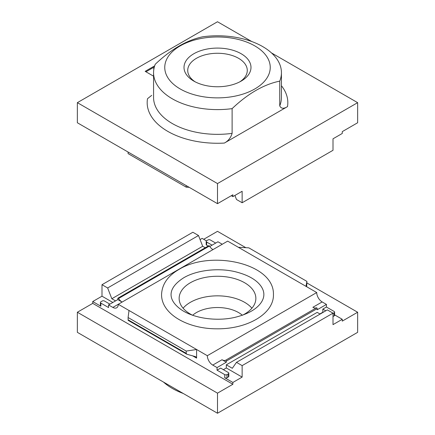 <?xml version="1.0" encoding="UTF-8"?>
<svg xmlns="http://www.w3.org/2000/svg" width="435" height="435" viewBox="0 0 435 435"><rect width="100%" height="100%" fill="white"/><g stroke="black" fill="none" stroke-linecap="round" stroke-linejoin="round"><path stroke-width="0.65" d="M271.462 52.907L357.641 102.66L357.641 122.757L342.269 131.631L342.269 133.458L333.003 138.808L333.003 150.292L242.137 202.753L242.137 191.269L232.872 196.62L232.872 194.793L217.5 203.667L77.359 122.757L77.359 102.66L217.5 183.57L217.5 203.667M231.289 195.707L232.872 196.62M251.783 41.542L217.5 21.75L77.359 102.66M357.641 102.66L217.5 183.57M234.916 195.44L236.488 199.491L242.137 202.753M224.362 143.066L287.491 106.618C283.723 108.995 281.14 108.745 279.738 105.874L279.738 81.133A63.934 36.91 0 0 0 281.434 72.699A63.934 36.91 0 0 0 202.889 36.763C187.006 40.009 171.129 49.177 155.262 64.26A63.934 36.91 0 0 0 153.566 72.699A63.934 36.91 0 0 0 232.111 108.63L232.111 133.371C230.713 137.857 228.13 141.087 224.362 143.066A70.323 40.602 0 0 1 147.508 98.696L151.706 95.363M154.681 65.848L145.17 71.34L153.566 76.19M186.202 185.593L186.202 187.159L128.097 153.615L128.097 152.049M186.202 187.159L189.171 187.311M268.846 74.385A52.744 30.45 0 0 0 203.058 38.139A52.744 30.45 0 0 0 180.204 88.957A52.744 30.45 0 0 0 231.942 96.711A52.744 30.45 0 0 0 268.846 74.385M279.738 81.133C263.871 84.368 247.993 93.536 232.111 108.63M193.82 81.095A33.49 19.336 0 0 0 241.18 81.095A33.49 19.336 0 0 0 241.18 53.75A33.49 19.336 0 0 0 193.82 53.75A33.49 19.336 0 0 0 193.82 81.095L193.82 81.095M145.959 71.797L154.349 66.952M153.821 69.421L153.647 68.404L153.968 68.589M154.05 68.17L153.647 68.404M239.794 81.856A29.776 17.193 0 0 0 247.276 70.459A29.776 17.193 0 0 0 217.5 53.266A29.776 17.193 0 0 0 187.724 70.459A29.776 17.193 0 0 0 195.206 81.856M117.82 299.584L122.115 302.064A7.672 4.432 -120 0 1 118.565 298.492A0.642 0.37 -120 0 0 117.82 298.453L117.82 299.584L108.554 304.935L112.844 307.414A7.672 4.432 -120 0 0 116.683 307.795A7.672 4.432 -120 0 0 118.271 304.282L227.674 241.12L316.729 292.537A7.672 4.432 60 0 0 322.156 301.933L326.446 304.413L326.446 307.023L334.134 311.46A1.599 0.924 0 0 1 334.602 312.112L334.602 315.244A1.599 0.924 0 0 1 334.134 315.897L333.003 316.549M108.554 304.935L108.554 307.545L100.866 303.108L100.866 306.24L92.731 301.542L92.731 303.369L77.359 312.243L77.359 332.34L217.5 413.25L217.5 393.153L232.872 384.279L92.731 303.369M232.872 384.279L232.872 382.452L224.732 377.754A1.599 0.924 0 0 0 226.994 377.754L228.348 376.971A1.599 0.924 0 0 0 228.815 376.318L228.815 373.187A1.599 0.924 0 0 0 228.348 372.534L220.665 368.097L217.049 370.185L217.049 367.575L212.753 365.096A7.672 4.432 -120 0 1 207.326 355.699L196.593 349.501L196.593 358.114L195.619 356.684L186.811 354.226L128.151 320.361L128.097 317.528L129.01 310.481L118.271 304.282L112.844 307.414M228.815 373.187A1.599 0.924 0 0 1 228.348 373.839L226.994 374.622A1.599 0.924 0 0 1 224.732 374.622L217.049 370.185M209.752 246.509L217.951 241.773L222.247 244.252M334.602 314.864L342.269 319.29L342.269 321.117L357.641 312.243L306.903 282.951M200.084 239.56L202.128 238.38L206.446 240.876M212.073 245.166L206.652 242.034A1.599 0.924 0 0 1 206.185 241.381A1.599 0.924 0 0 1 206.652 240.729L208.006 239.946A1.599 0.924 0 0 1 210.268 239.946L215.689 243.078M117.95 298.165L208.816 245.704A0.642 0.37 60 0 1 209.431 246.031A7.672 4.432 60 0 0 212.981 249.603M207.326 355.699L316.729 292.537M217.049 367.575L226.314 362.224L222.019 359.745A7.672 4.432 -120 0 0 225.569 360.267L316.435 307.806A7.672 4.432 60 0 1 312.885 307.284L322.156 301.933M316.435 307.806A0.642 0.37 60 0 1 317.18 308.632L317.18 309.763L326.446 304.413M226.314 362.224L226.314 361.094A0.642 0.37 -120 0 0 225.569 360.267M232.872 382.452L242.137 377.101L242.137 365.617L236.488 362.355L232.312 368.298L226.314 364.834L226.314 367.966L223.378 369.663M226.314 364.834L317.18 312.373L320.116 314.07M325.772 310.808L322.83 309.111L322.83 312.243L319.894 313.94M322.83 309.111L326.446 307.023M109.908 304.152L104.482 301.02A1.599 0.924 0 0 0 102.225 301.02L100.866 301.803A1.599 0.924 0 0 0 100.398 302.455A1.599 0.924 0 0 0 100.866 303.108M100.398 302.455L100.398 305.587A1.599 0.924 0 0 0 100.866 306.24M206.185 241.381L206.185 244.513A1.599 0.924 0 0 0 206.652 245.166L208.196 246.058M334.602 312.112A1.599 0.924 0 0 1 334.134 312.765L333.003 313.417M245.829 247.689L217.5 231.333L203.71 239.293M115.558 300.889L111.822 298.736L107.646 287.97L101.997 284.707L101.997 296.191L92.731 301.542M101.997 284.707L192.863 232.246L198.512 235.509L202.688 246.275L205.26 247.754M107.646 287.97L198.512 235.509M111.822 298.736L202.688 246.275M217.5 413.25L357.641 332.34L357.641 312.243M242.137 365.617L333.003 313.156L333.003 324.64L342.269 319.29M236.488 362.355L327.354 309.894L333.003 313.156M192.422 315.168A38.362 22.147 180 0 1 179.138 298.41A38.362 22.147 180 0 1 202.819 277.949A38.362 22.147 180 0 1 244.622 282.75A38.362 22.147 180 0 1 255.862 298.41A38.362 22.147 180 0 1 242.578 315.168M186.811 354.226L186.202 353.334L186.202 351.072L196.593 349.501L129.01 310.481M217.5 393.153L77.359 312.243M186.202 351.072L128.097 317.528M238.407 247.319L248.798 247.841L306.903 281.385L306.675 286.736M306.903 281.385L305.99 286.339M183.217 393.457A63.934 36.91 180 0 1 163.538 382.093M242.137 377.101L226.314 367.966M112.844 302.455L101.997 296.191M183.091 308.197A38.362 22.147 180 0 1 244.622 302.325A38.362 22.147 180 0 1 251.908 308.197M192.651 315.25A29.776 17.193 180 0 1 238.554 312.564A29.776 17.193 180 0 1 242.349 315.25M287.491 106.618A70.323 40.602 0 0 0 281.434 85.744M153.566 72.699L153.566 97.44A63.934 36.91 0 0 0 232.111 133.371M279.738 105.874A63.934 36.91 0 0 0 281.434 97.44L281.434 72.699M224.732 374.622L224.732 377.754M196.593 358.114L192.536 355.77M118.565 298.492L209.431 246.031M222.019 359.745L212.753 365.096M226.314 361.094L317.18 308.632M206.652 242.034L206.652 245.166M226.994 374.622L226.994 377.754M228.348 373.839L228.348 376.971M334.134 312.765L334.134 315.897M186.202 353.334L128.097 319.79M178.937 269.461C167.828 275.888 162.037 284.234 161.559 294.495C161.325 314.054 187.556 328.735 216.342 328.811C247.651 329.317 274.093 313.521 273.441 294.495C274.3 263.218 210.796 249.706 178.937 269.461M183.733 277.769C166.67 288.644 168.193 299.933 180.28 308.991C191.878 317.86 215.738 321.933 235.166 317.3C248.211 314.032 256.965 308.986 261.435 302.151C264.67 297.051 264.676 291.956 261.446 286.861C256.927 279.939 248.042 274.855 234.786 271.609C217.576 267.617 196.283 270.293 183.733 277.769"/></g></svg>
